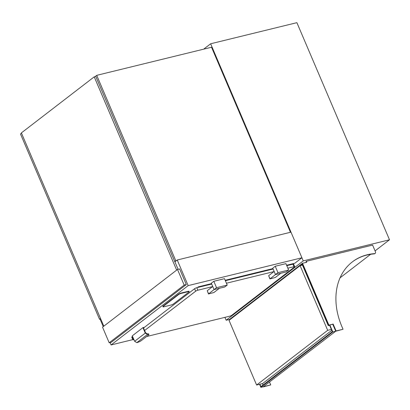 <?xml version="1.0" encoding="UTF-8"?>
<svg xmlns="http://www.w3.org/2000/svg" width="410" height="410" viewBox="0 0 410 410"><rect width="100%" height="100%" fill="white"/><g stroke="black" fill="none" stroke-linecap="round" stroke-linejoin="round"><path stroke-width="0.61" d="M224.926 317.355L226.156 320.231L229.887 319.318M340.049 277.847L370.645 254.297M375.073 250.889L389.5 239.788L296.891 22.668L210.643 43.778L203.626 49.179M226.156 320.231L303.251 260.893L389.5 239.788M303.251 260.893L210.643 43.778M262.272 271.686L263.21 270.964M197.497 287.538L198.43 286.821L211.514 283.617M225.177 280.271L272.932 268.586M286.595 265.244L294.831 263.225L301.919 257.772L290.992 232.152L177.238 259.996L174.891 261.8M110.054 342.57L111.069 344.948L188.164 285.611L177.238 259.996M188.164 285.611L301.919 257.772M100.716 318.893L100.142 319.334L103.248 326.611M111.069 344.948L132.784 339.634M261.749 271.815L262.682 271.092M231.061 278.836L230.128 279.553M229.339 279.748L230.271 279.026M290.459 232.285L211.534 47.242L96.709 75.343L95.648 76.163L174.665 261.416L176.797 260.335M174.665 261.416L175.731 261.155M96.709 75.343L175.726 260.596M100.532 318.467L99.517 319.252L100.583 318.99M21.52 133.214L20.5 133.998L99.517 319.252M177.504 269.457L102.536 327.159L109.193 342.78L111.33 342.253L186.304 284.555L179.641 268.934L177.504 269.457L184.167 285.078L186.304 284.555M109.193 342.78L184.167 285.078M178.094 269.314L174.721 261.401M176.664 270.108L94.228 76.839L95.771 76.46M94.228 76.839L21.381 132.901L103.817 326.17M146.611 336.523L229.661 316.197A1.737 0.359 156.9 0 0 231.886 315.188L294.447 267.038A1.737 0.359 156.9 0 0 294.708 266.679L293.642 264.183A1.737 0.359 156.9 0 0 292.935 264.183L286.785 265.685M294.708 266.679A1.737 0.359 156.9 0 0 294.001 266.679L287.851 268.186M273.121 269.032L225.367 280.717M211.703 284.063L196.805 287.707A1.737 0.359 156.9 0 0 194.581 288.717L143.541 328L145.591 332.807L147.436 333.95A3.47 0.717 -23.1 0 1 148.692 333.991L148.891 334.457A3.47 0.717 156.9 0 0 147.472 334.457L136.837 342.642A3.47 0.717 156.9 0 0 141.281 340.623L148.369 335.17A3.47 0.717 156.9 0 0 148.891 334.457M273.972 271.584L226.433 283.218M212.554 286.616L197.871 290.208A1.737 0.359 156.9 0 0 195.647 291.218L144.607 330.501M132.573 336.441L132.02 336.866A1.737 0.359 156.9 0 0 131.759 337.225L132.825 339.721A1.737 0.359 156.9 0 0 133.532 339.721L133.932 339.629M133.639 338.942L133.086 339.367A1.737 0.359 156.9 0 0 132.825 339.721M144.525 327.241L142.941 327.631L132.307 335.816L134.639 341.284L136.837 342.642M142.941 327.631L145.273 333.099L134.639 341.284M145.273 333.099L147.472 334.457L147.19 333.796M227.227 285.078L216.547 287.692L214.066 289.598L224.747 286.985L227.227 285.078L224.495 278.672L213.815 281.286L211.334 283.197L214.066 289.598L212.734 286.477L207.26 290.69L208.48 293.965L213.933 292.509L219.406 288.291L214.066 289.598L208.48 293.965M216.547 287.692L213.815 281.286M288.645 270.046L277.965 272.66L275.484 274.572L286.165 271.953L288.645 270.046L285.913 263.64L275.233 266.254L272.752 268.166L275.484 274.572L274.152 271.446L268.673 275.658L269.898 278.933L275.346 277.478L280.824 273.265L275.484 274.572L269.898 278.933M277.965 272.66L275.233 266.254M306.378 261.293L306.777 262.231L302.503 263.276L328.887 325.13L333.161 324.084L336.092 330.957L343.032 329.261L341.873 326.534A65.948 50.43 -127.6 0 1 352.385 261.857A65.948 50.43 -127.6 0 1 374.561 253.616A1.737 1.327 52.4 0 0 375.14 253.4A1.737 1.327 52.4 0 0 375.416 251.699L372.598 245.088L306.378 261.293L306.019 261.565L306.347 262.333M302.503 263.276L302.149 263.548L328.533 325.402L328.266 325.607L302.083 264.219L300.263 265.624M328.887 325.13L328.533 325.402L302.149 263.548L230.189 318.929L230.364 319.334L230.189 318.929L229.836 319.2L230.01 319.61M333.161 324.084L328.533 325.402L329.865 325.079L329.599 325.284L332.331 331.685L260.909 386.656L259.873 384.231M336.092 330.957L335.734 331.229L332.802 324.356L335.734 331.229L332.797 331.951L260.842 387.332L270.723 384.913L269.56 382.192A65.948 50.43 -127.6 0 1 269.549 382.171M343.032 329.261L335.734 331.229L263.353 386.717M375.14 253.4L374.786 253.672A1.737 1.327 -127.6 0 1 374.202 253.887A65.948 50.43 52.4 0 0 352.21 261.995M270.723 384.913L263.425 386.886M332.797 331.951L329.865 325.079M259.55 384.308L260.842 387.332M262.41 383.611L263.015 385.036M328.266 325.607L329.599 325.284M256.614 385.026L327.682 330.327L300.105 265.659L229.031 320.359L256.614 385.026L262.62 383.555L331.762 330.347M327.682 330.327L331.367 329.425M300.105 265.659L302.452 265.085M189.2 291.633L189.066 291.32A2.081 0.43 156.9 0 0 188.216 291.32L181.138 293.053A2.081 0.43 156.9 0 0 178.473 294.262L163.139 306.06A2.081 0.43 156.9 0 0 162.826 306.485L162.96 306.798A2.081 0.43 156.9 0 0 163.81 306.803L170.888 305.071A2.081 0.43 156.9 0 0 173.553 303.856L188.887 292.058A2.081 0.43 156.9 0 0 189.2 291.633A2.081 0.43 156.9 0 0 188.349 291.633L181.271 293.365A2.081 0.43 156.9 0 0 178.606 294.575L163.272 306.372A2.081 0.43 156.9 0 0 162.96 306.798M294.001 266.679L292.935 264.183M197.871 290.208L196.805 287.707M195.647 291.218L194.581 288.717M133.086 339.367L132.02 336.866M208.593 293.816L207.26 290.69M270.005 278.785L268.673 275.658M374.561 253.616L374.202 253.887M188.349 291.633L188.216 291.32M181.271 293.365L181.138 293.053M178.606 294.575L178.473 294.262M163.272 306.372L163.139 306.06"/></g></svg>
